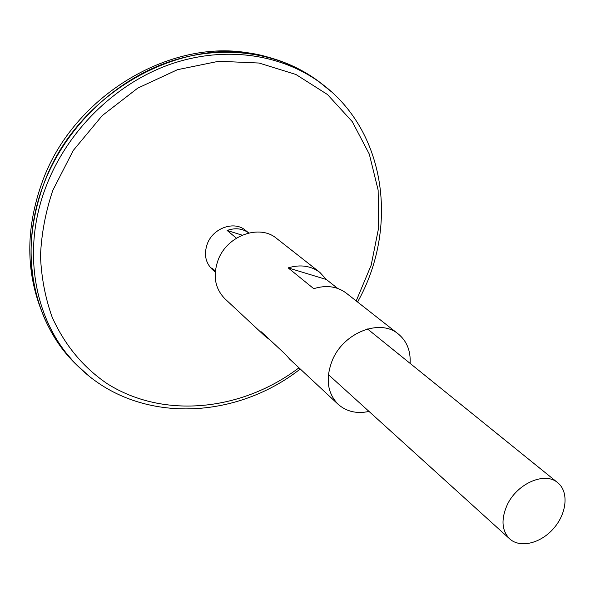 <?xml version="1.0" encoding="UTF-8"?>
<svg xmlns="http://www.w3.org/2000/svg" width="595" height="595" viewBox="0 0 595 595"><rect width="100%" height="100%" fill="white"/><g stroke="black" fill="none" stroke-linecap="round" stroke-linejoin="round"><path stroke-width="0.89" d="M215.345 271.052L211.842 267.884L215.249 272.131L212.095 269.275C205.312 262.454 203.75 253.901 207.41 243.608C213.285 227.84 234.408 220.589 245.452 230.302L248.762 232.972C242.5 228.421 235.293 227.58 227.141 230.473L242.158 235.166M506.977 505.43C516.646 483.594 544.938 471.203 557.746 482.731C568.932 491.634 566.946 513.061 553.923 528.1C541.078 543.287 520.209 548.56 509.684 538.877C501.816 530.785 500.916 519.636 506.977 505.43M236.416 238.171L227.141 230.473M80.035 368.141L74.851 363.166C33.052 322.044 18.222 250.48 43.487 184.785C64.327 129.628 111.436 82.831 165.507 63.07C219.689 43.465 277.002 51.304 317.046 80.213L322.758 84.564M317.507 80.578L321.977 83.969M79.321 367.457L75.282 363.567M300.981 70.165L317.031 80.236M317.537 80.6L321.91 83.917M79.261 367.398L75.312 363.59M74.873 363.151L62.445 348.841M79.975 368.082C65.13 354.501 53.386 338.094 44.751 318.861C26.924 277.478 26.5 232.786 43.48 184.777C76.361 91.459 186.317 32.175 268.628 57.306C288.962 62.877 306.983 71.943 322.691 84.512M39.902 306.514C25.734 267.519 26.463 226.174 42.081 182.457C73.393 93.973 175.22 35.403 255.679 54.42M369.004 411.435C356.769 414.016 346.483 411.643 338.153 404.317C327.302 393.057 325.346 378.42 332.285 360.399C343.493 332.523 380.16 318.288 398.33 334.018C406.854 341.113 410.781 350.909 410.119 363.396M270.004 339.961L265.199 336.324L224.925 298.787C214.847 288.404 212.623 275.359 218.261 259.643C227.379 235.367 259.703 223.928 276.593 238.424L319.894 272.421L326.387 279.524L337.67 288.411M265.199 336.324L261.242 331.802L285.659 354.531L289.676 359.135L338.153 404.317M398.33 334.018L346.216 293.09C337.105 286.307 326.283 284.834 313.743 288.672L288.151 267.876C300.356 264.232 310.94 265.749 319.894 272.421M288.151 267.876L326.387 279.524M298.973 367.799C242.477 410.639 164.428 419.661 107.368 383.797C83.255 367.457 64.87 345.293 52.204 317.299C45.287 298.006 41.375 277.553 40.482 255.947C41.412 233.991 45.525 212.118 52.814 190.326L73.267 150.453L102.199 115.631L137.728 88.142L177.459 69.697L218.759 61.263L259.033 63.033L295.931 74.487L327.488 94.531L352.27 121.663L369.309 154.127L378.13 190.08L378.665 227.692L371.176 265.184L356.204 300.936M88.677 375.757L77.149 365.308C35.38 324.223 20.594 252.652 45.904 186.927C66.781 131.748 113.92 84.906 168.006 65.1C222.203 45.458 279.501 53.26 319.515 82.155L331.616 91.935M557.746 482.731L367.517 328.961M509.684 538.877L328.41 374.649M317.046 80.213L319.515 82.155C386.981 130.35 398.836 228.666 357.58 302.015M300.252 368.997C234.147 421.067 135.177 424.532 77.149 365.308L74.851 363.166"/></g></svg>
